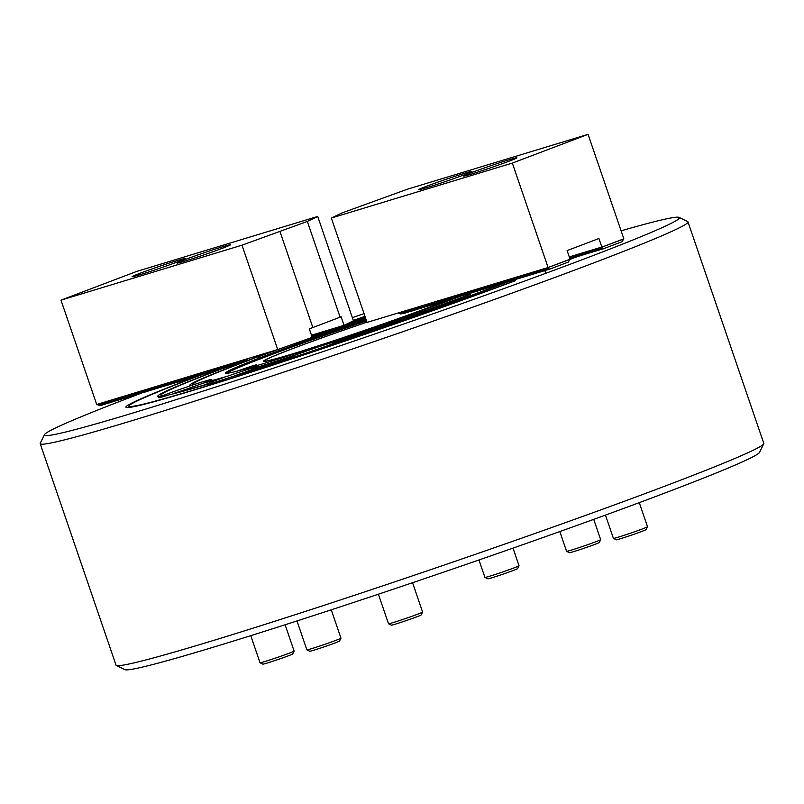 <?xml version="1.0" encoding="UTF-8"?>
<svg xmlns="http://www.w3.org/2000/svg" width="804" height="804" viewBox="0 0 804 804"><rect width="100%" height="100%" fill="white"/><g stroke="black" fill="none" stroke-linecap="round" stroke-linejoin="round"><path stroke-width="1.21" d="M365.006 316.394A249.441 8.452 -18.9 0 0 353.318 320.404M198.749 375.719A249.441 8.452 -18.9 0 0 126.007 407.326A249.441 8.452 -18.9 0 0 194.136 390.041A249.441 8.452 -18.9 0 0 515.505 280.656M201 375.046A246.054 8.341 -18.9 0 0 129.092 405.919A246.054 8.341 -18.9 0 0 196.407 389.176A246.054 8.341 -18.9 0 0 515.454 280.506M570.006 259.179A246.054 8.341 -18.9 0 0 572.9 257.963M142.439 392.744A335.59 11.367 -18.9 0 0 44.461 434.662A335.59 11.367 -18.9 0 0 136.198 412.02A335.59 11.367 -18.9 0 0 489.274 293.842A335.59 11.367 -18.9 0 0 679.089 217.392A335.59 11.367 -18.9 0 0 621.11 230.818M679.089 217.392L687.661 221.582A342.343 11.598 161.1 0 1 687.973 221.894A342.343 11.598 161.1 0 1 488.983 301.389A342.343 11.598 161.1 0 1 133.836 420.13A342.343 11.598 161.1 0 1 40.2 443.667A342.343 11.598 161.1 0 1 40.26 443.235L44.461 434.662M763.74 443.808L759.539 452.371A335.59 11.367 161.1 0 1 559.544 531.655A335.59 11.367 161.1 0 1 216.397 646.275A335.59 11.367 161.1 0 1 124.911 669.652L116.339 665.461A342.343 11.598 -18.9 0 0 209.663 641.612A342.343 11.598 -18.9 0 0 559.725 524.68A342.343 11.598 -18.9 0 0 763.74 443.808A342.343 11.598 -18.9 0 0 763.8 443.366L687.973 221.894M161.574 397.116L160.941 396.442A28.15 0.955 -18.9 0 0 158.559 397.689A28.15 0.955 -18.9 0 0 166.267 395.749A28.15 0.955 -18.9 0 0 169.463 394.764A215.653 7.306 -18.9 0 0 205.533 384.825A28.15 0.955 -18.9 0 0 213.11 382.845A28.15 0.955 -18.9 0 0 229.17 377.639A215.653 7.306 -18.9 0 0 292.023 357.539A28.15 0.955 -18.9 0 0 294.746 356.735A28.15 0.955 -18.9 0 0 324.434 346.795A215.653 7.306 -18.9 0 0 508.44 281.661M224.095 377.408A28.15 0.955 -18.9 0 0 205.522 384.634A212.276 7.196 -18.9 0 1 173.805 393.377A28.15 0.955 -18.9 0 0 203.04 383.217A181.865 6.161 -18.9 0 0 224.095 377.408M470.481 294.153A178.488 6.05 -18.9 0 1 338.786 340.625A28.15 0.955 -18.9 0 0 332.615 342.363A28.15 0.955 -18.9 0 0 296.616 354.614A178.488 6.05 -18.9 0 1 258.235 366.885A28.15 0.955 -18.9 0 0 258.677 366.534A28.15 0.955 -18.9 0 0 250.979 368.473A28.15 0.955 -18.9 0 0 227.482 376.222A178.488 6.05 -18.9 0 1 205.462 382.292A28.15 0.955 -18.9 0 0 211.834 379.448A28.15 0.955 -18.9 0 0 204.136 381.387A28.15 0.955 -18.9 0 0 194.377 384.483A178.488 6.05 -18.9 0 1 193.02 384.081L192.488 386.824M243.712 362.071A181.865 6.161 -18.9 0 0 189.905 385.407A181.865 6.161 -18.9 0 0 191.03 385.588A28.15 0.955 -18.9 0 0 163.453 395.417A212.276 7.196 -18.9 0 1 161.061 395.005L160.77 396.462M294.093 355.559A28.15 0.955 -18.9 0 0 287.048 358.664A28.15 0.955 -18.9 0 0 289.49 358.242A212.276 7.196 -18.9 0 1 234.215 375.92A28.15 0.955 -18.9 0 0 257.38 367.307A181.865 6.161 -18.9 0 0 294.093 355.559M366.162 319.771A144.147 4.884 -18.9 0 0 225.522 373.086A144.147 4.884 -18.9 0 0 264.948 363.177A144.147 4.884 -18.9 0 0 461.184 295.983M365.046 316.505A246.054 8.341 -18.9 0 0 353.348 320.505M365.378 317.479A215.653 7.306 -18.9 0 0 347.851 323.489M331.951 328.997A215.653 7.306 -18.9 0 0 319.299 333.409M221.231 368.895A215.653 7.306 -18.9 0 0 157.956 396.372A215.653 7.306 -18.9 0 0 160.941 396.442M470.531 294.294A181.865 6.161 -18.9 0 1 339.73 340.434A28.15 0.955 -18.9 0 1 340.323 340.424A28.15 0.955 -18.9 0 1 328.836 345.197A212.276 7.196 -18.9 0 0 506.188 282.345M365.418 317.59A212.276 7.196 -18.9 0 0 346.956 323.922M334.745 328.143A212.276 7.196 -18.9 0 0 319.208 333.559M223.482 368.212A212.276 7.196 -18.9 0 0 161.061 395.005M365.75 318.565A181.865 6.161 -18.9 0 0 312.143 337.167M277.089 349.73A181.865 6.161 -18.9 0 0 265.421 353.991M569.745 259.551A249.441 8.452 -18.9 0 0 575.553 257.129M364.061 313.63A335.59 11.367 -18.9 0 0 352.373 317.64M365.79 318.675A178.488 6.05 -18.9 0 0 312.183 337.278M287.701 346.021A178.488 6.05 -18.9 0 0 258.315 356.765M60.983 300.153L241.984 245.18L307.329 221.442L317.721 216.447L136.72 271.42L60.983 300.153L96.711 404.502L246.597 358.986L247.753 360.514L245.19 359.639L245.994 361.398A178.488 6.05 -18.9 0 0 193.02 384.081M40.2 443.667L116.027 665.149A342.343 11.598 -18.9 0 0 116.339 665.461M366.976 322.143A103.344 3.497 -18.9 0 0 293.49 348.343A103.344 3.497 -18.9 0 0 264.486 360.895A103.344 3.497 -18.9 0 0 324.715 343.71A103.344 3.497 -18.9 0 0 431.034 306.575A103.344 3.497 -18.9 0 0 447.657 300.063M247.15 368.413L256.486 364.785L253.099 365.639L236.597 371.277M447.748 300.103A104.43 3.538 161.1 0 1 431.758 306.354A104.43 3.538 161.1 0 1 325.64 343.459A104.43 3.538 161.1 0 1 263.511 361.338A104.43 3.538 161.1 0 1 292.767 348.564A104.43 3.538 161.1 0 1 366.966 322.113M226.617 373.307A144.147 4.884 161.1 0 1 266.335 356.584A144.147 4.884 161.1 0 1 366.534 320.836M426.351 187.764A28.15 0.955 -18.9 0 0 455.556 177.996A28.15 0.955 -18.9 0 0 471.928 171.453A28.15 0.955 -18.9 0 0 464.23 173.393A28.15 0.955 -18.9 0 0 435.014 183.161A28.15 0.955 -18.9 0 0 418.653 189.694A28.15 0.955 -18.9 0 0 426.351 187.764M471.325 174.106A28.15 0.955 -18.9 0 0 500.53 164.338A28.15 0.955 -18.9 0 0 516.892 157.805A28.15 0.955 -18.9 0 0 509.193 159.735A28.15 0.955 -18.9 0 0 479.988 169.503A28.15 0.955 -18.9 0 0 463.617 176.046A28.15 0.955 -18.9 0 0 471.325 174.106M548.067 267.43L512.339 163.081L331.338 218.045L367.066 322.404L548.177 267.511L549.403 269.26L546.177 268.234L547.152 269.943L543.926 268.918L544.469 270.757L541.675 269.601L542.228 271.44L539.424 270.285L539.976 272.124L536.921 271.038L538.157 272.677L534.67 271.722L535.916 273.36L532.429 272.405L533.665 274.043L530.439 273.008L531.414 274.727L528.188 273.692L529.163 275.41L525.937 274.375L526.921 276.094L523.695 275.058L524.67 276.777L521.444 275.742L522.419 277.46L519.193 276.425L520.178 278.144L516.942 277.109L517.927 278.827L514.701 277.792L515.243 279.641L512.449 278.475L513.434 280.184L510.198 279.159L511.183 280.867L507.957 279.842L508.932 281.551L505.706 280.526L506.249 282.365L503.455 281.209L504.007 283.048L500.952 281.963L502.188 283.601L498.701 282.646L499.937 284.284L496.711 283.249L497.696 284.968L494.46 283.933L495.445 285.651L492.219 284.616L493.194 286.335L489.968 285.299L490.942 287.018L487.716 285.983L488.701 287.701L485.475 286.666L486.45 288.385L483.224 287.35L484.199 289.068L480.973 288.033L481.958 289.741L478.722 288.716L479.707 290.425L476.481 289.4L477.455 291.108L474.229 290.083L475.214 291.792L471.978 290.767L472.963 292.475L469.737 291.45L470.28 293.289L467.224 292.204L468.461 293.842L464.973 292.887L466.219 294.525L462.993 293.49L463.968 295.209L460.742 294.174L461.717 295.892L458.491 294.857L459.476 296.575L456.24 295.54L457.225 297.259L453.999 296.224L454.974 297.942L451.747 296.907L452.732 298.626L449.496 297.591L450.481 299.309L447.255 298.274L448.23 299.982L445.004 298.957L445.979 300.666L442.753 299.641L443.738 301.349L440.502 300.324L441.486 302.033L438.26 301.008L439.235 302.716L436.009 301.691L436.994 303.399L433.507 302.445L434.743 304.083L431.256 303.128L432.492 304.766L429.004 303.811L430.24 305.45L427.014 304.414L427.999 306.133L424.773 305.098L425.748 306.816L422.522 305.781L423.497 307.5L420.271 306.465L421.256 308.183L418.02 307.148L419.005 308.867L415.779 307.832L416.753 309.55L413.527 308.515L414.512 310.233L411.276 309.198L412.261 310.907L409.035 309.882L410.01 311.59L406.784 310.565L407.326 312.404L404.533 311.248L405.085 313.088L402.03 312.012L403.266 313.64L404.904 313.017M403.266 313.64L400.04 312.615L400.804 314.032L398.181 312.947M405.517 312.957L407.156 312.334M407.759 312.274L409.407 311.65M410.01 311.59L411.658 310.967M412.261 310.907L413.899 310.284M414.512 310.233L416.15 309.61M416.753 309.55L418.402 308.927M419.005 308.867L420.643 308.244M421.256 308.183L422.894 307.56M423.497 307.5L425.145 306.877M425.748 306.816L427.386 306.193M427.999 306.133L429.637 305.51M430.24 305.45L431.889 304.827M432.492 304.766L434.14 304.143M434.743 304.083L436.381 303.46M436.994 303.399L438.632 302.776M439.235 302.716L440.883 302.093M441.486 302.033L443.125 301.41M443.738 301.349L445.376 300.726M445.979 300.666L447.627 300.043M448.23 299.982L449.878 299.359M450.481 299.309L452.119 298.686M452.732 298.626L454.371 298.003M454.974 297.942L456.622 297.319M457.225 297.259L458.863 296.636M459.476 296.575L461.114 295.952M461.717 295.892L463.365 295.269M463.968 295.209L465.606 294.586M466.219 294.525L467.858 293.902M468.461 293.842L470.109 293.219M470.712 293.158L472.36 292.535M472.963 292.475L474.601 291.852M475.214 291.792L476.852 291.169M477.455 291.108L479.104 290.485M479.707 290.425L481.345 289.802M481.958 289.741L483.596 289.118M484.199 289.068L485.847 288.445M486.45 288.385L488.098 287.762M488.701 287.701L490.339 287.078M490.942 287.018L492.591 286.395M493.194 286.335L494.842 285.711M495.445 285.651L497.083 285.028M497.696 284.968L499.334 284.345M499.937 284.284L501.585 283.661M502.188 283.601L503.827 282.978M504.44 282.918L506.078 282.294M506.681 282.234L508.329 281.611M508.932 281.551L510.58 280.928M511.183 280.867L512.821 280.244M513.434 280.184L515.073 279.561M515.676 279.501L517.324 278.877M569.966 258.908L571.091 258.476M517.927 278.827L519.565 278.194M569.282 256.918L601.844 247.029L603.181 248.858L599.945 247.833L600.93 249.541L597.704 248.516L598.678 250.225L595.452 249.2L595.995 251.039L592.94 249.964L594.186 251.592L590.699 250.637L591.935 252.275L588.448 251.32L589.684 252.958L586.196 252.004L587.443 253.642L584.206 252.607L585.191 254.325L581.965 253.29L582.94 255.009L579.714 253.974L580.257 255.823L577.202 254.737L578.448 256.375L575.222 255.34L576.197 257.059L572.971 256.024L573.513 257.873L570.458 256.788L571.704 258.416L573.342 257.793M571.704 258.416L569.604 257.863M520.178 278.144L521.816 277.521M573.945 257.742L575.594 257.119M522.419 277.46L524.067 276.837M576.197 257.059L577.845 256.436M524.67 276.777L526.308 276.154M578.448 256.375L580.086 255.752M526.921 276.094L528.56 275.471M580.689 255.692L582.337 255.069M529.163 275.41L530.811 274.787M582.94 255.009L584.588 254.386M531.414 274.727L533.062 274.104M585.191 254.325L586.83 253.702M533.665 274.043L535.303 273.42M587.443 253.642L589.081 253.019M535.916 273.36L537.554 272.737M589.684 252.958L591.332 252.335M538.157 272.677L539.806 272.053M591.935 252.275L593.573 251.652M540.409 271.993L542.047 271.37M594.186 251.592L595.824 250.969M542.66 271.31L544.298 270.687M596.427 250.908L598.075 250.285M544.901 270.626L546.549 270.003M598.678 250.225L600.327 249.602M547.152 269.943L548.8 269.32M600.93 249.541L602.568 248.918M549.403 269.26L568.338 262.084L570.026 259.099L567.111 250.587L598.92 238.517L601.844 247.029M603.181 248.858L622.115 241.682L623.803 238.698L588.076 134.348L407.075 189.312L341.73 213.06L331.338 218.045M512.339 163.081L588.076 134.348M569.825 259.411L548.177 267.511L569.986 259.24M623.592 239.009L601.955 247.109L623.763 238.838M400.804 314.032L402.191 313.51M222.708 246.738A28.15 0.955 -18.9 0 0 193.503 256.506A28.15 0.955 -18.9 0 0 177.131 263.039A28.15 0.955 -18.9 0 0 184.84 261.109A28.15 0.955 -18.9 0 0 214.045 251.34A28.15 0.955 -18.9 0 0 230.406 244.798A28.15 0.955 -18.9 0 0 222.708 246.738M177.744 260.395A28.15 0.955 -18.9 0 0 148.539 270.154A28.15 0.955 -18.9 0 0 132.168 276.697A28.15 0.955 -18.9 0 0 139.876 274.757A28.15 0.955 -18.9 0 0 169.081 264.998A28.15 0.955 -18.9 0 0 185.443 258.456A28.15 0.955 -18.9 0 0 177.744 260.395M311.892 336.434L319.319 333.358M246.426 361.267L265.541 353.76M245.994 361.398L243.2 360.242L244.185 361.951L245.823 361.328M244.185 361.951L240.959 360.926L241.934 362.634L243.572 362.011M241.934 362.634L238.708 361.609L239.682 363.318L241.331 362.694M239.682 363.318L236.456 362.292L237.441 364.001L239.079 363.378M237.441 364.001L234.205 362.976L235.19 364.684L236.828 364.061M235.19 364.684L231.964 363.649L232.939 365.368L234.587 364.745M232.939 365.368L229.713 364.333L230.688 366.051L232.336 365.428M230.688 366.051L227.462 365.016L228.447 366.735L230.085 366.111M228.447 366.735L225.22 365.699L226.195 367.418L227.844 366.795M226.195 367.418L222.969 366.383L223.944 368.101L225.592 367.478M223.944 368.101L220.718 367.066L221.703 368.785L223.341 368.162M221.703 368.785L218.467 367.75L219.452 369.468L221.09 368.845M219.452 369.468L216.226 368.433L217.201 370.141L218.849 369.518M217.201 370.141L213.975 369.116L214.959 370.825L216.598 370.202M214.959 370.825L211.723 369.8L212.708 371.508L214.346 370.885M212.708 371.508L209.482 370.483L210.457 372.192L212.105 371.569M210.457 372.192L207.231 371.167L208.206 372.875L209.854 372.252M208.206 372.875L204.98 371.85L205.965 373.558L207.603 372.935M205.965 373.558L202.739 372.533L203.713 374.242L205.352 373.619M203.713 374.242L200.487 373.217L201.462 374.925L203.11 374.302M201.462 374.925L198.236 373.9L199.221 375.609L200.859 374.986M199.221 375.609L195.985 374.574L196.97 376.292L198.608 375.669M196.97 376.292L193.744 375.257L194.719 376.976L196.367 376.352M194.719 376.976L191.493 375.94L192.468 377.659L194.116 377.036M192.468 377.659L189.242 376.624L190.226 378.342L191.865 377.719M190.226 378.342L187 377.307L187.975 379.026L189.623 378.403M187.975 379.026L184.749 377.991L185.724 379.709L187.372 379.086M185.724 379.709L182.498 378.674L183.483 380.382L185.121 379.759M183.483 380.382L180.247 379.357L181.232 381.066L182.87 380.443M181.232 381.066L178.006 380.041L178.98 381.749L180.629 381.126M178.98 381.749L175.754 380.724L176.739 382.433L178.377 381.81M176.739 382.433L173.503 381.408L174.488 383.116L176.126 382.493M174.488 383.116L171.262 382.091L172.237 383.799L173.885 383.176M172.237 383.799L169.011 382.774L169.986 384.483L171.634 383.86M169.986 384.483L166.76 383.458L167.745 385.166L169.383 384.543M167.745 385.166L164.518 384.141L165.493 385.85L167.131 385.227M165.493 385.85L162.267 384.814L163.242 386.533L164.89 385.91M163.242 386.533L160.016 385.498L161.001 387.216L162.639 386.593M161.001 387.216L157.765 386.181L158.75 387.9L160.388 387.277M158.75 387.9L155.524 386.865L156.499 388.583L158.147 387.96M156.499 388.583L153.273 387.548L154.257 389.267L155.896 388.644M154.257 389.267L151.021 388.231L152.006 389.95L153.644 389.327M152.006 389.95L148.78 388.915L149.755 390.633L151.403 390.01M149.755 390.633L146.529 389.598L147.504 391.307L149.152 390.684M147.504 391.307L144.278 390.282L145.263 391.99L146.901 391.367M145.263 391.99L142.037 390.965L143.011 392.674L144.65 392.05M143.011 392.674L139.785 391.648L140.76 393.357L142.408 392.734M140.76 393.357L137.534 392.332L138.519 394.04L140.157 393.417M138.519 394.04L135.283 393.015L136.268 394.724L137.906 394.101M136.268 394.724L133.042 393.699L134.017 395.407L135.665 394.784M134.017 395.407L130.791 394.382L131.766 396.091L133.414 395.467M131.766 396.091L128.54 395.055L129.524 396.774L131.163 396.151M129.524 396.774L126.298 395.739L127.273 397.457L128.921 396.834M127.273 397.457L124.047 396.422L125.022 398.141L126.67 397.518M125.022 398.141L121.796 397.106L122.781 398.824L124.419 398.201M122.781 398.824L119.545 397.789L120.53 399.508L122.168 398.884M120.53 399.508L117.304 398.472L118.278 400.191L119.927 399.568M118.278 400.191L115.052 399.156L116.037 400.874L117.675 400.251M116.037 400.874L112.801 399.839L113.786 401.548L115.424 400.925M113.786 401.548L110.56 400.523L111.535 402.231L113.183 401.608M111.535 402.231L108.309 401.206L109.284 402.915L110.932 402.291M109.284 402.915L106.058 401.889L107.043 403.598L108.681 402.975M107.043 403.598L103.816 402.573L104.791 404.281L106.429 403.658M104.791 404.281L101.565 403.256L102.54 404.965L104.188 404.342M102.54 404.965L99.314 403.94L100.299 405.648L101.937 405.025M100.299 405.648L96.711 404.502M317.721 216.447L353.448 320.796L344.032 325.318L341.117 316.806L309.309 328.876L312.223 337.389L277.712 349.539L246.597 358.986M307.329 221.442L340.142 317.268M280.063 231.783L312.877 327.62M344.032 325.318L311.48 335.208M241.984 245.18L277.712 349.539M311.821 336.213L321.218 332.253M247.753 360.514L267.441 352.654M647.511 526.731L646.114 529.585A15.768 0.533 161.1 0 1 636.718 533.313A15.768 0.533 161.1 0 1 620.598 538.7A15.768 0.533 161.1 0 1 616.296 539.796L613.442 538.399A18.02 0.613 -18.9 0 0 618.346 537.142A18.02 0.613 -18.9 0 0 636.778 530.992A18.02 0.613 -18.9 0 0 647.511 526.731A18.02 0.613 -18.9 0 0 647.511 526.71L639.28 502.651M605.452 515.103L613.422 538.379A18.02 0.613 -18.9 0 0 613.442 538.399M600.668 539.645L599.261 542.499A15.768 0.533 161.1 0 1 589.865 546.228A15.768 0.533 161.1 0 1 573.744 551.604A15.768 0.533 161.1 0 1 569.453 552.71L566.589 551.313A18.02 0.613 -18.9 0 0 566.589 551.313A18.02 0.613 -18.9 0 0 571.503 550.057A18.02 0.613 -18.9 0 0 589.925 543.896A18.02 0.613 -18.9 0 0 600.668 539.645A18.02 0.613 -18.9 0 0 600.668 539.615L593.734 519.364M519.022 565.755L517.625 568.609A15.768 0.533 161.1 0 1 508.228 572.337A15.768 0.533 161.1 0 1 492.108 577.714A15.768 0.533 161.1 0 1 487.807 578.82L484.953 577.423A18.02 0.613 -18.9 0 0 489.867 576.166A18.02 0.613 -18.9 0 0 508.289 570.006A18.02 0.613 -18.9 0 0 519.022 565.755A18.02 0.613 -18.9 0 0 519.032 565.725L513.002 548.117M478.973 559.976L484.933 577.403A18.02 0.613 -18.9 0 0 484.953 577.423M422.592 612.065L421.195 614.919A15.768 0.533 161.1 0 1 411.799 618.648A15.768 0.533 161.1 0 1 395.679 624.035A15.768 0.533 161.1 0 1 391.377 625.13L388.523 623.733A18.02 0.613 -18.9 0 0 393.437 622.477A18.02 0.613 -18.9 0 0 411.859 616.316A18.02 0.613 -18.9 0 0 422.592 612.065A18.02 0.613 -18.9 0 0 422.602 612.045L412.563 582.719M378.403 594.206L388.503 623.713A18.02 0.613 -18.9 0 0 388.523 623.733M340.956 638.175L339.559 641.029A15.768 0.533 161.1 0 1 330.163 644.758A15.768 0.533 161.1 0 1 314.042 650.134A15.768 0.533 161.1 0 1 309.741 651.24L306.887 649.843A18.02 0.613 -18.9 0 0 306.887 649.843A18.02 0.613 -18.9 0 0 311.791 648.587A18.02 0.613 -18.9 0 0 330.223 642.426A18.02 0.613 -18.9 0 0 340.956 638.175A18.02 0.613 -18.9 0 0 340.956 638.155L331.258 609.814M294.113 651.079L292.706 653.943A15.768 0.533 161.1 0 1 283.309 657.662A15.768 0.533 161.1 0 1 267.189 663.049A15.768 0.533 161.1 0 1 262.898 664.144L260.034 662.747A18.02 0.613 -18.9 0 0 260.034 662.747A18.02 0.613 -18.9 0 0 264.948 661.491A18.02 0.613 -18.9 0 0 283.37 655.34A18.02 0.613 -18.9 0 0 294.113 651.079A18.02 0.613 -18.9 0 0 294.113 651.059L285.118 624.778M129.092 405.919L128.791 407.497M264.486 360.895L264.526 361.428M545.735 273.33L544.821 270.657M510.711 282.284L510.279 281.038M465.737 295.922L465.315 294.696M224.306 369.528L223.834 368.131M258.566 358.353L258.054 356.855M179.332 383.156L178.86 381.789M213.542 371.82L213.351 371.267M566.579 551.293L559.815 531.555M306.867 649.823L296.988 620.959M260.024 662.737L250.758 635.673"/></g></svg>
